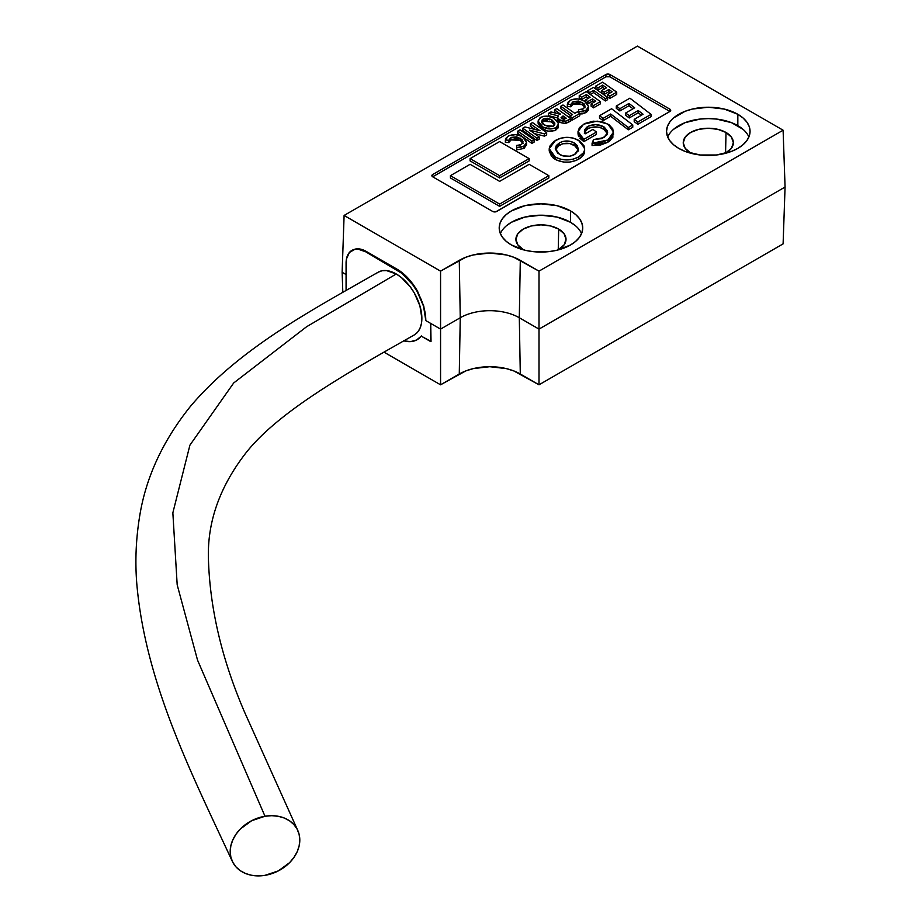 <?xml version="1.0" encoding="UTF-8"?>
<svg xmlns="http://www.w3.org/2000/svg" width="922" height="922" viewBox="0 0 922 922"><rect width="100%" height="100%" fill="white"/><g stroke="black" fill="none" stroke-linecap="round" stroke-linejoin="round"><path stroke-width="1.38" d="M416.56 333.257A36.188 20.895 -120 0 0 419.233 303.73A36.188 20.895 -120 0 0 396.264 273.984L306.565 326.757L233.681 382.987L189.909 445.165L172.852 512.816L177.185 584.848L197.55 660.152L264.994 816.247A36.188 28.421 -26.3 0 1 298.417 832.024A36.188 28.421 -26.3 0 1 264.994 875.347L258.206 875.9L251.683 875.289L245.667 873.56L240.388 870.748L236.067 866.991L232.851 862.404L230.869 857.195L230.2 851.536L230.869 845.658L232.851 839.792L236.067 834.145L240.388 828.959L251.683 820.695L264.994 816.247L271.794 815.693L278.317 816.304L284.333 818.033L289.612 820.845L293.934 824.602L297.149 829.189L299.131 834.398L299.8 840.057L299.131 845.935L297.149 851.801L293.934 857.448L289.612 862.635L278.317 870.898L264.994 875.347A36.188 28.421 -26.3 0 1 231.583 859.569A36.188 28.421 -26.3 0 1 264.994 816.247L197.55 660.152L177.185 584.848L172.852 512.816L189.909 445.165L233.681 382.987L306.565 326.757L396.264 273.984L401.266 277.43L410.486 287.168L414.37 293.092L419.913 305.873L421.861 318.309L421.366 323.795L419.913 328.497L417.551 332.243L414.37 334.882M558.686 229.094L558.236 249.793L558.686 229.094L564.114 233.785L566.016 239.317L564.114 244.86L557.856 250A25.055 14.464 180 0 0 566.016 239.57A25.055 14.464 180 0 0 558.686 229.094A25.055 14.464 180 0 0 531.176 226.005A25.055 14.464 180 0 0 515.917 239.57A25.055 14.464 180 0 0 523.247 249.551L517.818 244.86L515.905 239.317L517.818 233.785L523.247 229.094L531.372 225.959L540.96 224.853L550.549 225.959L558.686 229.094M726.017 132.48L725.568 153.19L726.017 132.48L731.446 137.171L733.359 142.714L731.446 148.246L725.188 153.398A25.055 14.464 180 0 0 733.347 142.968A25.055 14.464 180 0 0 726.017 132.48A25.055 14.464 180 0 0 698.507 129.391A25.055 14.464 180 0 0 683.248 142.968A25.055 14.464 180 0 0 690.578 152.937L685.15 148.246L683.237 142.714L685.15 137.171L690.578 132.48L698.715 129.345L708.303 128.239L717.892 129.345L726.017 132.48M748.883 137.032A41.767 24.11 0 0 0 737.831 125.657L737.831 114.293A41.767 24.11 180 0 1 750.059 131.339A41.767 24.11 180 0 1 724.277 153.617A41.767 24.11 180 0 1 678.765 148.396L685.092 151.392L700.155 154.988L716.44 154.988L731.503 151.392L737.831 148.396L743.017 144.742L746.878 140.57L749.252 136.053L750.059 131.339L749.252 126.637L746.878 122.119L743.017 117.947L737.831 114.293L724.277 109.073L708.303 107.229L692.318 109.073L685.092 111.297L673.579 117.947L669.718 122.119L667.344 126.637L666.537 131.339L667.344 136.053L669.718 140.57L673.579 144.742L678.765 148.396A41.767 24.11 180 0 1 666.537 131.339A41.767 24.11 180 0 1 692.318 109.073A41.767 24.11 180 0 1 737.831 114.293L737.831 125.657A41.767 24.11 0 0 0 697.009 119.491A41.767 24.11 0 0 0 667.712 137.032M581.552 233.635A41.767 24.11 0 0 0 570.499 222.271L570.499 210.908A41.767 24.11 180 0 1 582.727 227.953A41.767 24.11 180 0 1 556.946 250.231A41.767 24.11 180 0 1 511.433 244.998L524.987 250.231L532.812 251.602L549.109 251.602L556.946 250.231L570.499 244.998L575.685 241.345L579.546 237.185L581.92 232.655L582.727 227.953L581.92 223.251L579.546 218.721L575.685 214.561L570.499 210.908L556.946 205.675L540.96 203.843L524.987 205.675L511.433 210.908L506.236 214.561L502.386 218.721L500.001 223.251L499.205 227.953L500.001 232.655L502.386 237.185L506.236 241.345L511.433 244.998A41.767 24.11 180 0 1 499.205 227.953A41.767 24.11 180 0 1 524.987 205.675A41.767 24.11 180 0 1 570.499 210.908L570.499 222.271A41.767 24.11 0 0 0 529.677 216.105A41.767 24.11 0 0 0 500.381 233.635M783.101 130.209L539.001 271.137L513.75 257.25L506.293 254.945L489.778 253.043L473.263 254.945L465.806 257.25L440.566 271.137L344.102 215.448L637.425 46.1L783.101 130.209L785.071 187.039L783.101 243.869L539.001 384.808L513.75 370.909L506.293 368.604L489.778 366.702L473.263 368.604L465.806 370.909L440.566 384.808L383.978 352.135L440.566 384.808L440.566 329.108L430.724 323.426L430.724 341.613L430.724 323.426L440.566 329.108L460.251 317.744L459.271 374.009L440.566 384.808L440.566 271.137L344.102 215.448L342.131 272.278L342.823 292.228L342.131 272.278L346.073 274.549L342.131 272.278L344.102 215.448L637.425 46.1L783.101 130.209L785.071 187.039L783.101 243.869L539.001 384.808L539.001 329.108L519.305 317.744L520.296 374.009A43.15 24.917 0 0 0 459.271 374.009L460.251 317.744A41.767 24.11 180 0 1 519.305 317.744L520.296 374.009L539.001 384.808L539.001 329.108L785.071 187.039L539.001 329.108L539.001 271.137L520.296 260.35L519.305 317.744A41.767 24.11 0 0 0 460.251 317.744L440.566 329.108L440.566 271.137L459.271 260.35L460.251 317.744L459.271 260.35A43.15 24.917 180 0 1 520.296 260.35L519.305 317.744L539.001 329.108L539.001 271.137L783.101 130.209M609.868 74.509L605.927 74.509L432.695 174.535L431.876 175.676L432.695 176.805L492.728 211.472L495.771 211.818L669.914 111.458L670.72 110.317L669.914 109.176L609.868 74.509L609.868 76.791L605.927 76.791L432.695 176.805A2.789 1.602 180 0 1 431.876 175.676A2.789 1.602 180 0 1 432.695 174.535L432.695 176.805L432.695 174.535L605.927 74.509L605.927 76.791L432.695 176.805L492.728 211.472A2.789 1.602 180 0 0 496.67 211.472L669.914 111.458L609.868 76.791A2.789 1.602 0 0 0 605.927 76.791L605.927 74.509A2.789 1.602 180 0 1 609.868 74.509L669.914 109.176A2.789 1.602 180 0 1 670.72 110.317A2.789 1.602 180 0 1 669.914 111.458L669.914 109.176L669.914 111.458L609.868 76.791L609.868 74.509M548.844 177.946L499.62 206.355L450.409 177.946L450.409 175.676L450.409 177.946L499.62 206.355L499.62 204.085L548.844 175.676L548.844 177.946L499.62 206.355L499.62 204.085L450.409 175.676L499.62 204.085L548.844 175.676L529.147 164.3L499.62 181.357L470.093 164.3L450.409 175.676L470.093 164.3L499.62 181.357L529.147 164.3L548.844 175.676L548.844 177.946M526.589 144.777L523.996 148.43L516.793 149.825L516.562 145.434L521.379 144.627L523.143 141.896L520.25 138.127L510.926 137.609L508.702 140.294L505.36 139.971L508.379 136.053C513.231 133.978 517.91 134.232 522.417 136.813L526.589 142.322L523.996 146.149L516.793 147.555L516.793 149.825L523.996 148.43L523.996 146.149L523.996 148.43L526.589 144.593L526.589 142.322M523.062 143.555L520.25 140.398L515.709 138.992L511.41 139.637L508.702 142.564L505.36 142.253L505.36 139.971L505.36 142.253L508.702 142.564L508.702 140.294L508.702 142.564L510.926 139.89L510.926 137.609L510.926 139.89L520.25 140.398L520.25 138.127L520.25 140.398L522.889 143.06L520.354 145.1L516.562 145.434L516.793 149.825L516.562 145.434L516.793 147.555L520.676 147.336L524.733 145.664L526.577 142.645L525.056 138.899L520.93 136.053L515.571 134.67L509.105 135.672L506.224 137.851L505.36 139.971L508.702 140.294L511.41 137.355L516.735 136.848L522.094 139.568L522.889 143.071M509.393 141.112L508.932 141.815M534.126 142.103L531.89 143.406L517.749 133.379L517.749 131.108L519.996 129.818L534.126 139.833L534.126 142.103L534.126 139.833L531.89 141.124L517.749 131.108L517.749 133.379L531.89 143.406L531.89 141.124L531.89 143.406L534.126 142.103M546.665 134.877L544.464 136.145L534.553 133.644L544.464 136.145L544.464 133.874L529.562 130.106L539.174 136.917L536.938 138.219L522.797 128.193L524.987 126.936L540.004 130.751L530.288 123.871L532.524 122.58L546.665 132.595L546.665 134.877L546.665 132.595L544.464 133.874L544.464 136.145L546.665 134.877M539.174 139.199L536.938 140.49L522.797 130.463L522.797 128.193L522.797 130.463L536.938 140.49L536.938 138.219L536.938 140.49L539.174 139.199L539.174 136.917L539.174 139.199M535.002 129.483L530.288 126.141L530.288 123.871L530.288 126.141L535.002 129.483M558.329 125.911L558.087 127.835M557.891 128.181L554.399 130.694L548.867 131.143M547 130.82L540.511 127.559L538.102 123.202M579.754 115.769L572.285 120.079L570.879 119.088L572.285 120.079L572.285 117.809L569.923 116.137L572.562 114.616L560.76 106.272L562.996 104.981L574.798 113.325L577.414 111.816L579.754 113.498L579.754 115.769L579.754 113.498L572.285 117.809L572.285 120.079L579.754 115.769M570.787 115.642L560.76 108.554L560.76 106.272L560.76 108.554L570.787 115.642M588.443 107.839L588.213 110.421L586.369 112.403L582.669 113.821L578.786 114.04L585.977 112.634L585.977 110.363L578.786 111.769L578.786 112.795L578.543 109.649L583.361 108.842L585.124 106.099L582.231 102.33L572.908 101.823L570.695 104.509L567.341 104.186L570.361 100.268C575.213 98.193 579.892 98.447 584.398 101.017L588.57 106.526L585.977 110.363L585.977 112.634L588.57 108.808L588.57 106.526M578.636 112.691L578.543 109.649L578.636 112.691M581.137 111.873L582.335 111.585M585.044 107.77L582.762 104.935L577.702 103.206L573.392 103.84L570.695 106.779L567.341 106.456L567.341 104.186L567.341 106.456L570.695 106.779L570.695 104.509L570.695 106.779L572.908 104.094L572.908 101.823L572.908 104.094L582.231 104.612L582.231 102.33L582.231 104.612L584.882 107.275L582.335 109.303L578.543 109.649L578.786 111.769L582.669 111.539L586.726 109.879L588.559 106.86L587.037 103.114L582.911 100.268L577.552 98.885L571.087 99.887L568.206 102.065L567.341 104.186L570.695 104.509L573.392 101.57L578.728 101.063L584.087 103.783L584.871 107.286M600.36 103.875L593.491 107.839L591.106 106.18L591.106 103.909L595.762 101.224L592.5 98.908L587.821 101.604L585.447 99.945L590.138 97.236L586.334 94.54L581.609 97.271L579.235 95.611L586.219 91.578L600.36 101.604L600.36 103.875L600.36 101.604L593.491 105.569L591.106 103.909L591.106 106.18L593.491 107.839L593.491 105.569L593.491 107.839L600.36 103.875M593.999 102.238L592.5 101.178L587.464 103.633L587.821 101.604L587.821 103.875L592.5 101.178L592.5 98.908L592.5 101.178L593.999 102.238M588.374 98.262L586.334 96.81L581.609 99.541L579.235 97.882L579.235 95.611L579.235 97.882L581.609 99.541L581.609 97.271L581.609 99.541L586.334 96.81L586.334 94.54L586.334 96.81L588.374 98.262M607.621 99.68L605.385 100.971L593.607 92.615L590.345 94.505L593.607 92.615L593.607 90.344L589.85 92.511L587.487 90.84L593.491 87.383L607.621 97.398L607.621 99.68L607.621 97.398L605.385 98.7L593.607 90.344L593.607 92.615L605.385 100.971L605.385 98.7L605.385 100.971L607.621 99.68M616.714 94.436L609.845 98.4L607.471 96.741L607.471 94.47L612.116 91.785L608.854 89.469L604.187 92.165L601.801 90.506L606.492 87.797L602.688 85.101L597.975 87.821L595.589 86.161L602.573 82.139L616.714 92.154L616.714 94.436L616.714 92.154L609.845 96.119L607.471 94.47L607.471 96.741L609.845 98.4L609.845 96.119L609.845 98.4L616.714 94.436M610.352 92.799L608.854 91.739L604.187 94.436L601.801 92.776L601.801 90.506L601.801 92.776L604.187 94.436L604.187 92.165L604.187 94.436L608.854 91.739L608.854 89.469L608.854 91.739L610.352 92.799M604.728 88.823L602.688 87.371L597.975 90.102L595.589 88.443L595.589 86.161L595.589 88.443L597.975 90.102L597.975 87.821L597.975 90.102L602.688 87.371L602.688 85.101L602.688 87.371L604.728 88.823M584.64 151.024L582.658 155.991M581.24 157.385L576.031 160.486L569.681 162.076L563.665 162.065L556.45 159.99M551.598 156.475L549.212 150.954L555.251 159.356L552.693 157.558M584.433 149.306L584.087 145.941L579.742 141.043L573.219 138.081L566.961 137.309L560.737 138.185L554.191 141.227L549.65 146.368L549.328 149.848L550.803 153.225L555.251 157.074L560.564 159.218L566.903 159.955L573.219 159.16L578.509 156.994L583.257 152.948L584.606 150.413C584.825 153.87 582.785 156.821 578.509 159.275L578.509 156.994L578.509 159.275C570.776 163.148 563.031 163.182 555.251 159.356L555.251 157.074L549.212 148.696L555.563 140.375C563.146 136.41 570.776 136.364 578.44 140.236L584.606 148.131L584.64 151.07M651.059 116.656L637.793 124.309L634.209 121.646L634.209 119.376L643.083 114.247L638.197 110.513L629.242 115.676L625.669 113.014L634.67 107.816L628.977 103.448L619.872 108.704L616.288 106.042L629.91 98.181L651.059 114.374L651.059 116.656L651.059 114.374L637.793 122.038L634.209 119.376L634.209 121.646L637.793 124.309L637.793 122.038L637.793 124.309L651.059 116.656M641.389 115.227L638.197 112.784L629.242 117.958L625.669 115.285L625.669 113.014L625.669 115.285L629.242 117.958L629.242 115.676L629.242 117.958L638.197 112.784L638.197 110.513L638.197 112.784L641.389 115.227M632.976 108.784L628.977 105.73L619.872 110.974L616.288 108.312L616.288 106.042L616.288 108.312L619.872 110.974L619.872 108.704L619.872 110.974L628.977 105.73L628.977 103.448L628.977 105.73L632.976 108.784M632.769 127.213L628.308 129.795L610.675 116.287L603.092 120.667L599.519 117.993L599.519 115.723L611.609 108.738L632.769 124.943L632.769 127.213L632.769 124.943L628.308 127.513L610.675 114.017L603.092 118.396L599.519 115.723L599.519 117.993L603.092 120.667L603.092 118.396L603.092 120.667L610.675 116.287L610.675 114.017L610.675 116.287L628.308 129.795L628.308 127.513L628.308 129.795L632.769 127.213M607.932 142.288L600.66 144.973L592.074 145.526L607.932 142.288L607.932 140.006L592.074 143.256L592.074 145.526L593.538 139.579L603.922 137.585L607.621 132.549L603.449 126.614C598.263 124.044 593.042 123.997 587.787 126.498L584.364 131.189L585.159 133.851L592.927 129.368L596.465 132.053L583.845 139.349L578.025 131.558L583.568 124.205L597.202 121.128L607.921 124.101L613.545 132.053L607.932 140.006L607.932 142.288L613.545 134.324L612.773 128.78L609.212 124.919L603.023 122.05L593.422 121.174L584.963 123.456L579.396 127.651L578.025 131.777L579.719 135.868L583.845 139.349L583.845 141.619L579.719 138.139M597.836 127.063L591.382 127.363L587.787 128.78C593.042 126.279 598.263 126.314 603.449 128.896L607.494 133.736L604.982 129.933L599.83 127.432M584.525 132.365L587.787 128.78L585.724 130.359M584.963 131.373L584.364 133.344M578.025 131.558L578.025 133.828L583.845 141.619L596.465 134.335L583.845 141.619L583.845 139.349L596.465 132.053L596.465 134.335L596.465 132.053L592.927 129.368L585.159 133.851L584.571 129.944L586.657 127.248L587.787 126.498L587.787 128.78L587.787 126.498L588.593 126.072L595.647 124.643L603.449 126.614L603.449 128.896L603.449 126.614L604.256 127.121L607.31 130.786L607.01 134.785L601.72 138.623L593.538 139.579L592.074 143.256L594.252 143.325L600.66 142.703L607.932 140.006L612.173 136.364L613.545 132.053M578.728 136.629L578.106 134.819M578.025 134.047L578.082 132.999M613.211 132.134L613.464 133.229M613.072 136.94L609.223 141.469M557.556 117.405L557.556 119.676L559.769 122.407L559.769 120.137L557.556 117.405L558.259 115.884L548.475 113.371L548.475 115.642L557.556 117.97L548.475 115.642L548.475 113.371L550.953 111.942L560.668 114.259L554.502 109.891L554.502 112.161L556.024 113.245L554.502 112.161L554.502 109.891L556.738 108.6L570.879 118.615L556.738 108.6L554.502 109.891L560.449 114.386L550.953 111.942L548.475 113.371L558.259 115.884L557.614 116.99L558.202 118.915L562.42 121.139L566.039 121.07L570.879 118.615L570.879 120.897L564.794 123.548L559.769 122.407L557.983 120.897L557.614 119.261M529.147 160.889L499.62 177.946L470.093 160.889L470.093 158.619L470.093 160.889L499.62 177.946L499.62 175.676L499.62 177.946L529.147 160.889L529.147 158.619L499.62 141.573L470.093 158.619L499.62 175.676L529.147 158.619L529.147 160.889M651.059 114.374L637.793 122.038L634.209 119.376L643.083 114.247L638.197 110.513L629.242 115.676L625.669 113.014L634.67 107.816L628.977 103.448L619.872 108.704L616.288 106.042L629.91 98.181L651.059 114.374M632.769 124.943L628.308 127.513L610.675 114.017L603.092 118.396L599.519 115.723L611.609 108.738L632.769 124.943M556.323 147.774L555.413 149.756L559.4 145.157L559.4 142.887L559.4 145.157C564.345 142.633 569.289 142.645 574.268 145.192L574.268 142.922C569.289 140.363 564.345 140.351 559.4 142.887L555.286 148.615L559.504 154.435C564.46 157.04 569.462 157.086 574.51 154.573L578.59 149.076L574.268 142.922L577.356 145.595L578.474 150.032L575.455 153.974L569.946 156.221L562.893 155.876L557.718 153.202L555.286 148.673L556.3 145.526L559.4 142.887L562.766 141.469L569.9 141.297L574.268 142.922L574.268 145.192L578.44 150.159M584.606 148.131C584.825 151.6 582.785 154.55 578.509 156.994C570.776 160.877 563.031 160.901 555.251 157.074L555.251 159.356M578.578 151.012L576.043 146.448L569.9 143.567L562.766 143.74L557.591 146.414M616.714 92.154L609.845 96.119L607.471 94.47L612.116 91.785L608.854 89.469L604.187 92.165L601.801 90.506L606.492 87.797L602.688 85.101L597.975 87.821L595.589 86.161L602.573 82.139L616.714 92.154M587.487 92.477L587.487 90.84L587.487 92.477M589.85 94.159L589.85 92.511L589.85 94.159M607.621 97.398L605.385 98.7L593.607 90.344L589.85 92.511L587.487 90.84L593.491 87.383L607.621 97.398M585.447 101.697L585.447 99.945L585.447 101.697M600.36 101.604L593.491 105.569L591.106 103.909L595.762 101.224L592.5 98.908L587.821 101.604L585.447 99.945L590.138 97.236L586.334 94.54L581.609 97.271L579.235 95.611L586.219 91.578L600.36 101.604M569.923 117.947L569.923 116.137L569.923 117.947M579.754 113.498L572.285 117.809L569.923 116.137L572.562 114.616L560.76 106.272L562.996 104.981L574.798 113.325L577.414 111.816L579.754 113.498M561.971 118.846L561.037 117.705L563.019 115.93L566.281 118.246L563.999 119.249L561.971 118.846L566.281 118.246L563.019 115.93L563.019 118.2L564.379 119.169L563.019 118.2L563.019 115.93L561.037 117.739L561.971 118.846M559.769 122.407L565.578 123.444L565.578 121.174L559.769 120.137L559.769 122.407M565.578 123.444L568.77 122.107L568.77 119.837L565.578 121.174L565.578 123.444M568.77 122.107L570.879 120.897L570.879 118.615L568.77 119.837L568.77 122.107M538.102 121.036L538.102 123.306L542.678 129.103C546.815 131.535 551.195 131.858 555.851 130.037L555.851 127.766L558.087 125.565L558.179 122.995L556.577 120.425L553.016 117.889L547.438 116.172L543.807 116.264L539.969 117.866L538.102 120.932L539.923 124.724L543.358 127.19L550.872 128.988L555.851 127.766L555.851 130.037L558.375 126.452L558.375 124.182L555.851 127.766C551.195 129.576 546.815 129.264 542.678 126.821L538.102 121.036L540.73 117.371C545.294 115.504 549.616 115.792 553.684 118.258L558.179 122.995L558.375 124.182M541.836 122.568L543.231 121.231L543.231 118.961L543.231 121.231L551.621 121.9L551.621 119.63L543.231 118.961L541.571 121.37L544.787 125.484L553.281 126.21L554.917 123.836L551.621 119.63L554.71 122.799L554.779 124.62L553.557 126.049L548.855 126.902L542.862 124.044L541.756 122.349L542.274 119.687L544.153 118.535L547.576 118.246L551.621 119.63L551.621 121.9L554.641 124.919M542.678 129.103L542.678 126.821L542.678 129.103M554.226 124.193L549.719 121.036M547.576 120.528L544.153 120.805L541.721 122.81M546.665 132.595L544.464 133.874L529.562 130.106L539.174 136.917L536.938 138.219L522.797 128.193L524.987 126.936L540.004 130.751L530.288 123.871L532.524 122.58L546.665 132.595M534.126 139.833L531.89 141.124L517.749 131.108L519.996 129.818L534.126 139.833M529.147 158.619L499.62 141.573L470.093 158.619L499.62 175.676L529.147 158.619M575.685 225.925L570.499 222.271L556.946 217.039L540.96 215.206L524.987 217.039L511.433 222.271L506.236 225.925M524.065 250L523.247 249.551A25.055 14.464 180 0 0 524.065 250M743.017 129.311L731.503 122.661L716.44 119.065L708.303 118.604L700.155 119.065L685.092 122.661L673.579 129.311M691.408 153.398L690.578 152.937A25.055 14.464 180 0 0 691.408 153.398M421.561 335.965L416.963 339.792M351.835 250.438L355.339 249.032L362.496 249.701L402.614 273.085L413.171 284.368L417.562 291.237L423.774 306.104L425.803 320.579L430.724 323.426L425.803 320.579L423.555 306.242L417.147 291.479L412.676 284.656L402.027 273.419L365.757 251.821L358.22 249.205L354.82 249.343L349.392 252.478L346.453 258.967L346.073 290.372L346.073 263.185A27.844 16.077 60 0 1 351.835 250.438A27.844 16.077 60 0 1 365.757 251.821L366.345 251.476C361.205 248.479 356.526 248.041 352.308 250.173L352.077 250.311M403.64 340.806L410.532 341.624L416.537 340.034L421.25 336.138L430.724 341.613L430.724 323.426L431.035 341.428L421.25 336.138A41.767 24.11 60 0 1 417.147 339.699A41.767 24.11 60 0 1 403.801 340.852M378.17 272.197L382.054 270.757L386.479 270.584L396.264 273.984A36.188 20.895 -120 0 0 375.992 273.799M396.863 269.097L396.264 269.443L365.757 251.821L366.345 251.476L396.863 269.097L396.264 269.443A41.767 24.11 60 0 1 425.803 320.579L423.774 306.104L417.562 291.237C411.477 280.887 404.574 273.511 396.863 269.097M417.366 339.573L421.366 336.207M414.266 334.94C346.672 373.18 279.331 411.108 246.531 452.126C220.439 485.479 207.715 520.388 208.372 556.876C209.548 607.414 221.741 659.461 244.952 713.017L297.61 830.1M549.212 150.966L549.212 148.696M378.285 272.128C313.837 309.089 240.031 347.617 190.381 406.441C162.56 441.142 145.607 478.022 139.522 517.092C135.834 540.085 134.969 562.812 136.929 585.286C145.86 683.721 191.419 773.304 232.39 861.505"/></g></svg>
